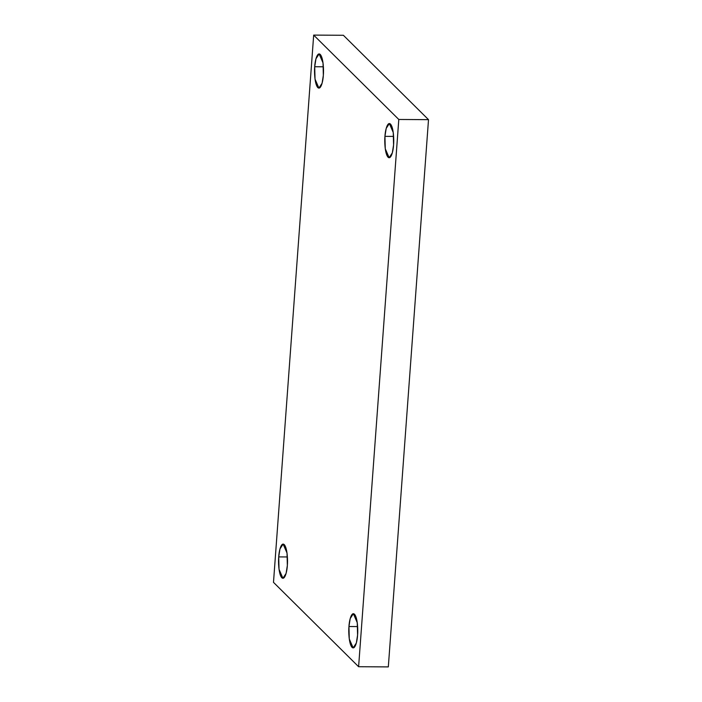 <?xml version="1.0" encoding="UTF-8"?>
<svg xmlns="http://www.w3.org/2000/svg" width="702" height="702" viewBox="0 0 702 702"><rect width="100%" height="100%" fill="white"/><g stroke="black" fill="none" stroke-linecap="round" stroke-linejoin="round"><path stroke-width="1.05" d="M323.341 75.298L323.017 62.899L319.129 53.914L315.961 58.766L314.707 66.734L323.394 66.787L314.707 66.734C314.891 61.715 317.032 51.509 320.244 54.458C323.42 57.845 323.876 70.621 323.341 75.298C323.157 80.309 321.025 90.514 317.813 87.574C314.628 84.179 314.18 71.402 314.707 66.734L315.031 79.124L318.919 88.119L322.086 83.257L323.341 75.298M287.346 565.461L287.021 553.071L283.134 544.076L279.966 548.938L278.712 556.905L287.399 556.958L278.712 556.905C278.896 551.886 281.037 541.681 284.249 544.62C287.425 548.016 287.873 560.793 287.346 565.461C287.162 570.48 285.03 580.686 281.818 577.746C278.633 574.35 278.185 561.574 278.712 556.905L279.036 569.296L282.924 578.29L286.091 573.429L287.346 565.461M357.581 635.082L357.257 622.692L353.369 613.697L350.201 618.559L348.947 626.526L357.634 626.579L348.947 626.526C349.131 621.507 351.272 611.302 354.484 614.241C357.66 617.637 358.108 630.414 357.581 635.082C357.397 640.101 355.265 650.306 352.044 647.367C348.868 643.971 348.42 631.195 348.947 626.526L349.271 638.917L353.159 647.911L356.326 643.05L357.581 635.082M393.576 144.919L393.252 132.52L389.364 123.534L386.197 128.387L384.942 136.355L393.629 136.407L384.942 136.355C385.126 131.335 387.267 121.13 390.479 124.078C393.655 127.466 394.103 140.242 393.576 144.919C393.392 149.93 391.26 160.135 388.048 157.195C384.863 153.799 384.415 141.023 384.942 136.355L385.266 148.745L389.154 157.739L392.321 152.878L393.576 144.919M398.797 119.472L358.608 666.716L388.32 666.9L428.51 119.656L398.797 119.472L428.51 119.656L343.392 35.284L313.68 35.1L343.392 35.284L428.51 119.656L388.32 666.9L358.608 666.716L273.49 582.344L313.68 35.1L398.797 119.472L313.68 35.1L273.49 582.344L358.608 666.716L398.797 119.472"/></g></svg>

